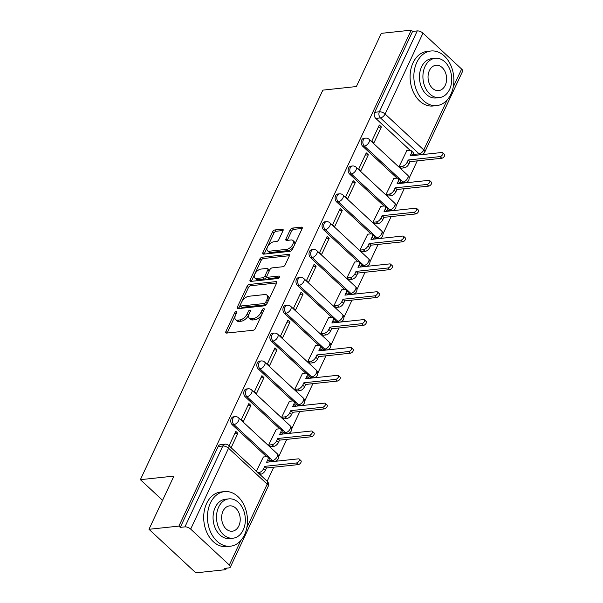 <?xml version="1.0" encoding="UTF-8"?>
<svg xmlns="http://www.w3.org/2000/svg" width="603" height="603" viewBox="0 0 603 603"><rect width="100%" height="100%" fill="white"/><g stroke="black" fill="none" stroke-linecap="round" stroke-linejoin="round"><path stroke-width="0.9" d="M236.24 311.54A1.508 0.799 -47.1 0 0 234.635 312.882L225.906 331.499A2.156 1.138 -47.1 0 0 225.914 332.916A2.156 1.138 -47.1 0 0 226.562 333.09L253.132 330.256A2.156 1.138 -47.1 0 0 255.423 328.349L264.144 309.731A1.508 0.799 -47.1 0 0 264.144 308.736A1.508 0.799 -47.1 0 0 263.692 308.615A1.508 0.799 -47.1 0 0 262.079 309.95L260.948 312.362A6.897 3.648 -47.1 0 1 253.599 318.467L251.391 318.708A6.897 3.648 -47.1 0 1 249.318 318.15A6.897 3.648 -47.1 0 1 249.295 313.605L250.426 311.193A1.508 0.799 -47.1 0 0 250.418 310.198A1.508 0.799 -47.1 0 0 249.966 310.078A1.508 0.799 -47.1 0 0 248.353 311.412L247.23 313.824A6.897 3.648 -47.1 0 1 239.881 319.937L237.665 320.17A6.897 3.648 -47.1 0 1 235.592 319.62A6.897 3.648 -47.1 0 1 235.569 315.067L236.7 312.656A1.508 0.799 -47.1 0 0 236.693 311.661A1.508 0.799 -47.1 0 0 236.24 311.54M236.037 314.073A1.508 0.799 -47.1 0 0 235.999 314.148L227.278 332.766A2.156 1.138 -47.1 0 0 227.173 333.029M263.488 311.14A1.508 0.799 -47.1 0 0 263.443 311.216L262.32 313.628L260.948 312.362M249.763 312.603A1.508 0.799 -47.1 0 0 249.725 312.686L248.594 315.09L247.23 313.824M400.392 181.269L401.379 182.189A4.394 3.188 83.9 0 0 403.513 182.988L405.171 182.807A4.394 3.188 -96.1 0 1 403.03 182.008L364.378 146.077A4.394 3.188 -96.1 0 1 362.908 141.336A4.394 3.188 -96.1 0 1 365.584 138.14L363.926 138.313A4.394 3.188 83.9 0 0 361.257 141.509A4.394 3.188 83.9 0 0 362.72 146.258L364.378 146.077A4.394 2.322 132.9 0 0 369.059 142.187A4.394 2.322 132.9 0 0 369.044 139.285A4.394 4.394 0 0 0 365.584 138.14M387.345 209.12L388.332 210.04A4.394 3.188 83.9 0 0 390.473 210.839L392.123 210.658A4.394 3.188 -96.1 0 1 389.983 209.859L351.33 173.928A4.394 3.188 -96.1 0 1 349.868 169.187A4.394 3.188 -96.1 0 1 352.536 165.991L350.886 166.164A4.394 3.188 83.9 0 0 348.21 169.36A4.394 3.188 83.9 0 0 349.68 174.101L351.33 173.928A4.394 2.322 132.9 0 0 356.011 170.038A4.394 2.322 132.9 0 0 355.996 167.137A4.394 4.394 0 0 0 352.536 165.991M374.297 236.971L375.285 237.891A4.394 3.188 83.9 0 0 377.425 238.69L379.076 238.509A4.394 3.188 -96.1 0 1 376.935 237.71L338.283 201.779A4.394 3.188 -96.1 0 1 336.821 197.038A4.394 3.188 -96.1 0 1 339.489 193.842L337.838 194.015A4.394 3.188 83.9 0 0 335.162 197.211A4.394 3.188 83.9 0 0 336.632 201.952L338.283 201.779A4.394 2.322 132.9 0 0 342.964 197.89A4.394 2.322 132.9 0 0 342.949 194.988A4.394 4.394 0 0 0 339.489 193.842M361.25 264.823L362.237 265.742A4.394 3.188 83.9 0 0 364.378 266.541L366.029 266.36A4.394 3.188 -96.1 0 1 363.895 265.561L325.236 229.63A4.394 3.188 -96.1 0 1 323.773 224.889A4.394 3.188 -96.1 0 1 326.442 221.693L324.791 221.866A4.394 3.188 83.9 0 0 322.115 225.062A4.394 3.188 83.9 0 0 323.585 229.803L325.236 229.63A4.394 2.322 132.9 0 0 329.916 225.741A4.394 2.322 132.9 0 0 329.901 222.839A4.394 4.394 0 0 0 326.442 221.693M348.202 292.674L349.19 293.593A4.394 3.188 83.9 0 0 351.33 294.385L352.981 294.211A4.394 3.188 -96.1 0 1 350.848 293.412L312.188 257.481A4.394 3.188 -96.1 0 1 310.726 252.74A4.394 3.188 -96.1 0 1 313.402 249.544L311.743 249.717A4.394 3.188 83.9 0 0 309.075 252.913A4.394 3.188 83.9 0 0 310.537 257.654L312.188 257.481A4.394 2.322 132.9 0 0 316.869 253.592A4.394 2.322 132.9 0 0 316.854 250.69A4.394 4.394 0 0 0 313.402 249.544M335.162 320.525L336.142 321.444A4.394 3.188 83.9 0 0 338.283 322.236L339.941 322.062A4.394 3.188 -96.1 0 1 337.801 321.263L299.148 285.332A4.394 3.188 -96.1 0 1 297.678 280.591A4.394 3.188 -96.1 0 1 300.354 277.388L298.696 277.568A4.394 3.188 83.9 0 0 296.028 280.764A4.394 3.188 83.9 0 0 297.49 285.505L299.148 285.332A4.394 2.322 132.9 0 0 303.822 281.435A4.394 2.322 132.9 0 0 303.806 278.541A4.394 4.394 0 0 0 300.354 277.388M322.115 348.376L323.102 349.288A4.394 3.188 83.9 0 0 325.236 350.087L326.894 349.913A4.394 3.188 -96.1 0 1 324.753 349.114L286.101 313.183A4.394 3.188 -96.1 0 1 284.631 308.442A4.394 3.188 -96.1 0 1 287.307 305.239L285.649 305.42A4.394 3.188 83.9 0 0 282.98 308.615A4.394 3.188 83.9 0 0 284.443 313.356L286.101 313.183A4.394 2.322 132.9 0 0 290.782 309.286A4.394 2.322 132.9 0 0 290.767 306.392A4.394 4.394 0 0 0 287.307 305.239M309.068 376.227L310.055 377.139A4.394 3.188 83.9 0 0 312.196 377.938L313.846 377.764A4.394 3.188 -96.1 0 1 311.706 376.965L273.053 341.034A4.394 3.188 -96.1 0 1 271.591 336.293A4.394 3.188 -96.1 0 1 274.259 333.09L272.609 333.271A4.394 3.188 83.9 0 0 269.933 336.466A4.394 3.188 83.9 0 0 271.403 341.208L273.053 341.034A4.394 2.322 132.9 0 0 277.734 337.137A4.394 2.322 132.9 0 0 277.719 334.243A4.394 4.394 0 0 0 274.259 333.09M296.02 404.078L297.008 404.99A4.394 3.188 83.9 0 0 299.148 405.789L300.799 405.615A4.394 3.188 -96.1 0 1 298.658 404.817L260.006 368.885A4.394 3.188 -96.1 0 1 258.544 364.137A4.394 3.188 -96.1 0 1 261.212 360.941L259.561 361.122A4.394 3.188 83.9 0 0 256.886 364.318A4.394 3.188 83.9 0 0 258.355 369.059L260.006 368.885A4.394 2.322 132.9 0 0 264.687 364.988A4.394 2.322 132.9 0 0 264.672 362.094A4.394 4.394 0 0 0 261.212 360.941M282.973 431.929L283.96 432.841A4.394 3.188 83.9 0 0 286.101 433.64L287.752 433.467A4.394 3.188 -96.1 0 1 285.618 432.668L246.959 396.729A4.394 3.188 -96.1 0 1 245.496 391.988A4.394 3.188 -96.1 0 1 248.165 388.792L246.514 388.973A4.394 3.188 83.9 0 0 243.838 392.169A4.394 3.188 83.9 0 0 245.308 396.91L246.959 396.729A4.394 2.322 132.9 0 0 251.639 392.839A4.394 2.322 132.9 0 0 251.624 389.945A4.394 4.394 0 0 0 248.165 388.792M269.925 459.78L270.913 460.692A4.394 3.188 83.9 0 0 273.053 461.491L274.704 461.318A4.394 3.188 -96.1 0 1 272.571 460.519L233.919 424.58A4.394 3.188 -96.1 0 1 232.449 419.839A4.394 3.188 -96.1 0 1 235.125 416.643L233.467 416.824A4.394 3.188 83.9 0 0 230.798 420.02A4.394 3.188 83.9 0 0 232.261 424.761L233.919 424.58A4.394 2.322 132.9 0 0 238.592 420.69A4.394 2.322 132.9 0 0 238.577 417.796A4.394 4.394 0 0 0 235.125 416.643M282.98 230.768A2.156 1.138 -47.1 0 0 282.973 229.344A2.156 1.138 -47.1 0 0 282.325 229.17L274.87 229.962A2.156 1.138 -47.1 0 0 272.579 231.876L262.893 252.551A2.156 1.138 -47.1 0 0 262.9 253.976A2.156 1.138 -47.1 0 0 263.549 254.149L290.111 251.315A2.156 1.138 -47.1 0 0 292.402 249.401L302.088 228.725A2.156 1.138 -47.1 0 0 302.08 227.301A2.156 1.138 -47.1 0 0 301.44 227.127L292.432 228.092A2.156 1.138 -47.1 0 0 290.141 229.999L285.995 238.848A2.156 1.138 -47.1 0 0 286.003 240.273A2.156 1.138 -47.1 0 0 286.651 240.446L291.113 239.971A5.766 3.045 -47.1 0 1 292.839 240.431A5.766 3.045 -47.1 0 1 292.123 245.511A5.766 3.045 -47.1 0 1 286.719 249.341L269.232 251.21A5.766 3.045 -47.1 0 1 267.498 250.75A5.766 3.045 -47.1 0 1 268.222 245.662A5.766 3.045 -47.1 0 1 273.626 241.833L276.536 241.524A2.156 1.138 -47.1 0 0 278.835 239.617L282.98 230.768M190.669 529.095L229.328 565.026A4.394 1.937 -154.9 0 1 230.293 567.212A4.394 1.937 -154.9 0 1 229.05 567.89L224.391 568.388L225.756 569.654L195.839 572.85L148.986 529.298L173.905 476.099L140.378 479.671L322.861 90.126L356.388 86.546L381.307 33.346L411.231 30.15L178.903 526.102L180.274 527.376L184.933 526.879L222.816 446.001A4.394 3.188 -96.1 0 1 225.085 444.17L220.419 444.667A4.394 3.188 -96.1 0 0 218.158 446.499L222.816 446.001A4.394 1.937 -154.9 0 1 228.552 448.217L190.669 529.095A4.394 1.937 -154.9 0 0 184.933 526.879M148.986 529.298L178.903 526.102M249.341 284.465A2.156 1.138 -47.1 0 0 247.049 286.372L237.363 307.055A2.156 1.138 -47.1 0 0 237.371 308.472A2.156 1.138 -47.1 0 0 238.019 308.646L264.581 305.811A2.156 1.138 -47.1 0 0 266.873 303.904L276.566 283.222A2.156 1.138 -47.1 0 0 276.558 281.805A2.156 1.138 -47.1 0 0 275.91 281.631L249.341 284.465L250.712 285.732A2.156 1.138 -47.1 0 0 248.413 287.646L238.728 308.321A2.156 1.138 -47.1 0 0 238.622 308.585M250.124 279.8L259.81 259.124A2.156 1.138 -47.1 0 1 262.109 257.217L288.671 254.376A2.156 1.138 -47.1 0 1 289.319 254.549A2.156 1.138 -47.1 0 1 289.327 255.974L285.181 264.823A2.156 1.138 -47.1 0 1 282.882 266.737L272.111 267.883A2.156 1.138 -47.1 0 0 269.812 269.79L267.069 275.661A2.156 1.138 -47.1 0 0 267.076 277.086A2.156 1.138 -47.1 0 0 267.717 277.259L278.933 276.061A1.508 0.799 -47.1 0 1 279.393 276.182A1.508 0.799 -47.1 0 1 279.204 277.516A1.508 0.799 -47.1 0 1 277.787 278.518L250.78 281.397A2.156 1.138 -47.1 0 1 250.132 281.224A2.156 1.138 -47.1 0 1 250.124 279.8L251.489 281.073L261.174 260.398L259.81 259.124M414.419 154.338L419.085 153.84A4.394 3.188 -96.1 0 0 421.226 154.639L416.56 155.137A4.394 3.188 -96.1 0 1 414.419 154.338L413.439 153.418M410.085 150.305L375.767 118.407L380.433 117.909A4.394 3.188 -96.1 0 1 379.37 111.796L417.253 30.919A4.394 1.937 25.1 0 1 422.989 33.142L461.649 69.074A4.394 1.937 25.1 0 1 462.622 71.26L424.731 152.137A4.394 1.937 25.1 0 0 423.766 149.951L447.185 99.955M225.756 569.654L226.457 568.169M267.174 481.239L273.739 467.227M276.566 461.182L276.92 460.428M278.631 456.78L286.787 439.376M289.613 433.331L289.968 432.577M291.679 428.929L299.827 411.525M302.661 405.48L303.015 404.726M304.726 401.078L312.874 383.674M315.708 377.629L316.062 376.875M317.773 373.227L325.921 355.823M328.756 349.778L329.102 349.024M330.813 345.376L338.969 327.972M341.795 321.927L342.15 321.173M343.861 317.525L352.016 300.121M354.843 294.076L355.197 293.322M356.908 289.674L365.064 272.27M367.89 266.224L368.245 265.471M369.956 261.823L378.104 244.419M380.938 238.381L381.292 237.62M383.003 233.972L391.151 216.567M393.985 210.53L394.339 209.776M396.043 206.12L404.198 188.716M407.033 182.679L407.379 181.925M409.09 178.269L417.246 160.873M411.231 30.15L412.595 31.416L417.253 30.919M263.353 456.999L256.381 471.207M231.115 447.72L237.868 433.301L234.771 433.632M237.868 433.301L235.818 431.394L229.065 445.813M250.916 405.45L248.866 403.55L241.336 419.613L243.386 421.52L250.916 405.45L247.818 405.781M276.4 429.148L268.652 445.006L270.815 446.672M263.956 377.599L261.913 375.699L254.383 391.762L256.433 393.669L263.956 377.599L260.865 377.93M289.448 401.296L281.699 417.155L283.862 418.829M277.003 349.748L274.953 347.848L267.43 363.911L269.481 365.817L277.003 349.748L273.913 350.079M302.495 373.445L294.746 389.312L296.91 390.978M290.051 321.896L288 319.997L280.478 336.059L282.528 337.966L290.051 321.896L286.953 322.228M315.535 345.594L307.794 361.461L309.957 363.127M303.098 294.053L301.048 292.146L293.525 308.216L295.568 310.115L303.098 294.053L300 294.377M328.582 317.743L320.841 333.61L322.997 335.276M316.145 266.202L314.095 264.295L306.565 280.365L308.615 282.264L316.145 266.202L313.047 266.526M341.63 289.892L333.889 305.759L336.044 307.424M329.193 238.351L327.143 236.444L319.613 252.514L321.663 254.413L329.193 238.351L326.095 238.675M354.677 262.041L346.929 277.908L349.092 279.573M342.233 210.5L340.19 208.593L332.66 224.663L334.71 226.562L342.233 210.5L339.142 210.831M367.724 234.19L359.976 250.057L362.139 251.722M355.28 182.649L353.23 180.742L345.707 196.812L347.758 198.711L355.28 182.649L352.19 182.98M380.772 206.339L373.023 222.206L375.187 223.871M368.327 154.798L366.277 152.891L358.755 168.961L360.805 170.868L368.327 154.798L365.23 155.129M393.812 178.488L386.071 194.354L388.226 196.02M381.375 126.947L379.325 125.04L371.802 141.11L373.845 143.017L381.375 126.947L378.277 127.278M406.859 150.637L399.118 166.503L401.274 168.169M397.038 178.156L362.72 146.258M383.99 206.007L349.68 174.101M370.943 233.851L336.632 201.952M357.896 261.702L323.585 229.803M344.848 289.553L310.537 257.654M331.808 317.404L297.49 285.505M318.761 345.255L284.443 313.356M305.713 373.106L271.403 341.208M292.666 400.957L258.355 369.059M279.619 428.808L245.308 396.91M266.571 456.659L232.261 424.761M140.378 479.671L162.569 500.302M412.595 31.416L374.712 112.294A4.394 3.188 83.9 0 0 375.767 118.407M180.274 527.376L218.158 446.499M235.592 319.62L236.956 320.886A6.897 3.648 -47.1 0 0 239.029 321.444L237.665 320.17M248.594 315.09A6.897 3.648 -47.1 0 1 241.245 321.203L239.029 321.444M249.318 318.15L250.682 319.424A6.897 3.648 -47.1 0 0 252.755 319.974L251.391 318.708M262.32 313.628A6.897 3.648 -47.1 0 1 254.971 319.741L252.755 319.974M276.671 282.965L250.712 285.732M240.333 304.907A1.508 0.799 -47.1 0 0 240.333 305.902A1.508 0.799 -47.1 0 0 240.785 306.023L264.106 303.535A1.508 0.799 -47.1 0 0 265.712 302.193L266.903 299.653A6.897 3.648 -47.1 0 0 266.88 295.101A6.897 3.648 -47.1 0 0 264.807 294.55L248.873 296.254A6.897 3.648 -47.1 0 0 241.524 302.367L240.333 304.907M240.333 305.902L241.705 307.168A1.508 0.799 -47.1 0 0 242.157 307.289L240.785 306.023M266.88 295.101L268.245 296.375A6.897 3.648 -47.1 0 1 268.267 300.92L267.076 303.467A1.508 0.799 -47.1 0 1 265.471 304.801L242.157 307.289M289.432 255.71L263.473 258.483A2.156 1.138 -47.1 0 0 261.174 260.398M267.076 277.086L268.441 278.352A2.156 1.138 -47.1 0 0 269.089 278.526L279.249 277.44M260.933 269.074A5.766 3.045 -47.1 0 0 255.529 272.903A5.766 3.045 -47.1 0 0 254.813 277.991A5.766 3.045 -47.1 0 0 256.539 278.45L262.704 277.795A2.156 1.138 -47.1 0 0 264.996 275.888L267.747 270.016A2.156 1.138 -47.1 0 0 267.74 268.591A2.156 1.138 -47.1 0 0 267.091 268.418L260.933 269.074M254.813 277.991L256.177 279.257A5.766 3.045 -47.1 0 0 257.911 279.724L256.539 278.45M267.74 268.591L269.104 269.865A2.156 1.138 -47.1 0 1 269.119 271.282L266.368 277.154A2.156 1.138 -47.1 0 1 264.069 279.061L257.911 279.724M267.498 250.75L268.87 252.016A5.766 3.045 -47.1 0 0 270.596 252.484L269.232 251.21M292.839 240.431L294.211 241.705A5.766 3.045 -47.1 0 1 293.488 246.785A5.766 3.045 -47.1 0 1 288.083 250.614L270.596 252.484M302.201 228.462L293.804 229.359A2.156 1.138 -47.1 0 0 291.505 231.273L287.36 240.122A2.156 1.138 -47.1 0 0 287.254 240.378M283.086 230.504L276.242 231.235A2.156 1.138 -47.1 0 0 273.943 233.142L264.257 253.825A2.156 1.138 -47.1 0 0 264.152 254.082M257.948 472.669L258.943 472.564A4.394 2.322 -47.1 0 0 263.624 468.667L264.709 466.345L296.51 462.953A2.525 1.334 -47.1 0 0 298.877 461.28A2.525 1.334 -47.1 0 0 299.194 459.049A2.525 1.334 -47.1 0 0 298.432 458.845L266.632 462.245L267.724 459.923A4.394 2.322 -47.1 0 0 267.709 457.021L269.481 458.672A4.394 2.322 132.9 0 1 269.496 461.574L269.315 461.958M267.709 457.021A4.394 2.322 -47.1 0 0 266.39 456.675L263.021 457.029M299.194 459.049L300.965 460.7A2.525 1.334 132.9 0 1 300.648 462.931A2.525 1.334 132.9 0 1 298.281 464.604L266.488 467.996L265.403 470.317A4.394 2.322 132.9 0 1 260.722 474.214L258.943 472.564M259.727 474.32L260.722 474.214M266.488 467.996L264.709 466.345M268.712 445.059L271.991 444.713A4.394 2.322 -47.1 0 0 276.671 440.816L277.757 438.494L309.558 435.102A2.525 1.334 -47.1 0 0 311.924 433.429A2.525 1.334 -47.1 0 0 312.233 431.198A2.525 1.334 -47.1 0 0 311.48 430.994L279.679 434.394L280.764 432.072A4.394 2.322 -47.1 0 0 280.749 429.178L282.528 430.828A4.394 2.322 132.9 0 1 282.543 433.723L282.362 434.107M280.749 429.178A4.394 2.322 -47.1 0 0 279.43 428.823L276.068 429.178M312.233 431.198L314.012 432.848A2.525 1.334 132.9 0 1 313.696 435.08A2.525 1.334 132.9 0 1 311.329 436.753L279.536 440.145L278.443 442.466A4.394 2.322 132.9 0 1 273.77 446.363L271.991 444.713M270.483 446.71L273.77 446.363M279.536 440.145L277.757 438.494M281.752 417.208L285.038 416.861A4.394 2.322 -47.1 0 0 289.719 412.965L290.804 410.651L322.597 407.251A2.525 1.334 -47.1 0 0 324.972 405.578A2.525 1.334 -47.1 0 0 325.281 403.347A2.525 1.334 -47.1 0 0 324.527 403.143L292.726 406.543L293.812 404.221A4.394 2.322 -47.1 0 0 293.797 401.327L295.576 402.977A4.394 2.322 132.9 0 1 295.591 405.872L295.41 406.256M293.797 401.327A4.394 2.322 -47.1 0 0 292.478 400.972L289.116 401.327M325.281 403.347L327.06 404.997A2.525 1.334 132.9 0 1 326.743 407.229A2.525 1.334 132.9 0 1 324.376 408.902L292.576 412.301L291.49 414.615A4.394 2.322 132.9 0 1 286.809 418.512L285.038 416.861M283.531 418.859L286.809 418.512M292.576 412.301L290.804 410.651M244.547 534.778A27.459 19.922 83.9 0 0 244.177 505.42A27.459 19.922 83.9 0 0 224.557 491.603A27.459 19.922 83.9 0 0 210.394 503.038A27.459 19.922 83.9 0 0 210.764 532.396A27.459 19.922 83.9 0 0 230.384 546.212A27.459 19.922 83.9 0 0 244.547 534.778M224.557 491.603L220.796 492.003A27.459 19.922 83.9 0 0 206.641 503.437A27.459 19.922 83.9 0 0 207.01 532.796A27.459 19.922 83.9 0 0 226.63 546.612L230.384 546.212M233.029 538.2L229.57 538.569A19.771 14.344 -96.1 0 1 215.444 528.62A19.771 14.344 -96.1 0 1 215.181 507.477A19.771 14.344 -96.1 0 1 225.371 499.246L228.831 498.877A19.771 14.344 83.9 0 0 218.633 507.108A19.771 14.344 83.9 0 0 218.904 528.251A19.771 14.344 83.9 0 0 233.029 538.2A19.771 14.344 83.9 0 0 243.22 529.969A19.771 14.344 83.9 0 0 242.956 508.826A19.771 14.344 83.9 0 0 228.831 498.877M223.004 511.171A12.738 9.241 83.9 0 0 223.178 524.798A12.738 9.241 83.9 0 0 232.283 531.205A12.738 9.241 83.9 0 0 238.848 525.906A12.738 9.241 83.9 0 0 238.682 512.279A12.738 9.241 83.9 0 0 229.577 505.872A12.738 9.241 83.9 0 0 223.004 511.171M450.938 94.174A27.459 19.922 83.9 0 0 450.569 64.815A27.459 19.922 83.9 0 0 430.957 50.999A27.459 19.922 83.9 0 0 416.794 62.426A27.459 19.922 83.9 0 0 417.163 91.784A27.459 19.922 83.9 0 0 436.783 105.6A27.459 19.922 83.9 0 0 450.938 94.174M430.957 50.999L427.195 51.398A27.459 19.922 83.9 0 0 413.032 62.825A27.459 19.922 83.9 0 0 413.402 92.184A27.459 19.922 83.9 0 0 433.022 106L436.783 105.6M439.421 97.588L435.969 97.957A19.771 14.344 -96.1 0 1 421.844 88.008A19.771 14.344 -96.1 0 1 421.572 66.873A19.771 14.344 -96.1 0 1 431.771 58.642L435.23 58.272A19.771 14.344 83.9 0 0 425.032 66.503A19.771 14.344 83.9 0 0 425.296 87.639A19.771 14.344 83.9 0 0 439.421 97.588A19.771 14.344 83.9 0 0 449.619 89.357A19.771 14.344 83.9 0 0 449.356 68.222A19.771 14.344 83.9 0 0 435.23 58.272M429.404 70.566A12.738 9.241 83.9 0 0 429.577 84.186A12.738 9.241 83.9 0 0 438.675 90.601A12.738 9.241 83.9 0 0 445.248 85.294A12.738 9.241 83.9 0 0 445.074 71.674A12.738 9.241 83.9 0 0 435.977 65.26A12.738 9.241 83.9 0 0 429.404 70.566M294.799 389.357L298.086 389.01A4.394 2.322 -47.1 0 0 302.759 385.121L303.852 382.799L335.645 379.4A2.525 1.334 -47.1 0 0 338.012 377.727A2.525 1.334 -47.1 0 0 338.328 375.496A2.525 1.334 -47.1 0 0 337.567 375.3L305.774 378.692L306.859 376.37A4.394 2.322 -47.1 0 0 306.844 373.476L308.623 375.126A4.394 2.322 132.9 0 1 308.638 378.021L308.457 378.405M306.844 373.476A4.394 2.322 -47.1 0 0 305.525 373.121L302.163 373.476M338.328 375.496L340.107 377.146A2.525 1.334 132.9 0 1 339.791 379.377A2.525 1.334 132.9 0 1 337.424 381.051L305.623 384.45L304.538 386.772A4.394 2.322 132.9 0 1 299.857 390.661L298.086 389.01M296.578 391.008L299.857 390.661M305.623 384.45L303.852 382.799M307.847 361.506L311.125 361.159A4.394 2.322 -47.1 0 0 315.806 357.27L316.892 354.948L348.692 351.549A2.525 1.334 -47.1 0 0 351.059 349.876A2.525 1.334 -47.1 0 0 351.376 347.652A2.525 1.334 -47.1 0 0 350.614 347.449L318.821 350.84L319.907 348.519A4.394 2.322 -47.1 0 0 319.892 345.625L321.663 347.275A4.394 2.322 132.9 0 1 321.678 350.17L321.505 350.554M319.892 345.625A4.394 2.322 -47.1 0 0 318.572 345.27L315.211 345.632M351.376 347.652L353.147 349.303A2.525 1.334 132.9 0 1 352.838 351.526A2.525 1.334 132.9 0 1 350.471 353.2L318.67 356.599L317.585 358.921A4.394 2.322 132.9 0 1 312.904 362.81L311.125 361.159M309.625 363.157L312.904 362.81M318.67 356.599L316.892 354.948M320.894 333.655L324.173 333.308A4.394 2.322 -47.1 0 0 328.854 329.419L329.939 327.097L361.74 323.698A2.525 1.334 -47.1 0 0 364.106 322.025A2.525 1.334 -47.1 0 0 364.423 319.801A2.525 1.334 -47.1 0 0 363.662 319.598L331.869 322.989L332.954 320.668A4.394 2.322 -47.1 0 0 332.939 317.773L334.71 319.424A4.394 2.322 132.9 0 1 334.725 322.319L334.544 322.703M332.939 317.773A4.394 2.322 -47.1 0 0 331.62 317.419L328.251 317.781M364.423 319.801L366.194 321.452A2.525 1.334 132.9 0 1 365.885 323.675A2.525 1.334 132.9 0 1 363.519 325.349L331.718 328.748L330.632 331.07A4.394 2.322 132.9 0 1 325.952 334.959L324.173 333.308M322.673 335.306L325.952 334.959M331.718 328.748L329.939 327.097M333.941 305.811L337.22 305.457A4.394 2.322 -47.1 0 0 341.901 301.568L342.986 299.246L374.787 295.854A2.525 1.334 -47.1 0 0 377.154 294.174A2.525 1.334 -47.1 0 0 377.47 291.95A2.525 1.334 -47.1 0 0 376.709 291.746L344.908 295.138L346.001 292.817A4.394 2.322 -47.1 0 0 345.986 289.922L347.758 291.573A4.394 2.322 132.9 0 1 347.773 294.468L347.592 294.852M345.986 289.922A4.394 2.322 -47.1 0 0 344.667 289.568L341.298 289.93M377.47 291.95L379.242 293.601A2.525 1.334 132.9 0 1 378.925 295.824A2.525 1.334 132.9 0 1 376.558 297.505L344.765 300.897L343.672 303.219A4.394 2.322 132.9 0 1 338.999 307.108L337.22 305.457M335.713 307.462L338.999 307.108M344.765 300.897L342.986 299.246M346.989 277.96L350.268 277.606A4.394 2.322 -47.1 0 0 354.948 273.717L356.034 271.395L387.835 268.003A2.525 1.334 -47.1 0 0 390.201 266.322A2.525 1.334 -47.1 0 0 390.51 264.099A2.525 1.334 -47.1 0 0 389.757 263.895L357.956 267.287L359.041 264.966A4.394 2.322 -47.1 0 0 359.026 262.071L360.805 263.722A4.394 2.322 132.9 0 1 360.82 266.616L360.639 267.001M359.026 262.071A4.394 2.322 -47.1 0 0 357.707 261.717L354.345 262.079M390.51 264.099L392.289 265.75A2.525 1.334 132.9 0 1 391.973 267.973A2.525 1.334 132.9 0 1 389.606 269.654L357.813 273.046L356.72 275.367A4.394 2.322 132.9 0 1 352.039 279.257L350.268 277.606M348.76 279.611L352.039 279.257M357.813 273.046L356.034 271.395M360.029 250.109L363.315 249.755A4.394 2.322 -47.1 0 0 367.996 245.866L369.081 243.544L400.874 240.152A2.525 1.334 -47.1 0 0 403.249 238.471A2.525 1.334 -47.1 0 0 403.558 236.248A2.525 1.334 -47.1 0 0 402.804 236.044L371.003 239.436L372.089 237.115A4.394 2.322 -47.1 0 0 372.074 234.22L373.852 235.871A4.394 2.322 132.9 0 1 373.868 238.765L373.687 239.15M372.074 234.22A4.394 2.322 -47.1 0 0 370.755 233.866L367.393 234.228M403.558 236.248L405.337 237.899A2.525 1.334 132.9 0 1 405.02 240.122A2.525 1.334 132.9 0 1 402.653 241.803L370.853 245.195L369.767 247.516A4.394 2.322 132.9 0 1 365.086 251.406L363.315 249.755M361.808 251.76L365.086 251.406M370.853 245.195L369.081 243.544M373.076 222.258L376.362 221.904A4.394 2.322 -47.1 0 0 381.036 218.015L382.129 215.693L413.922 212.301A2.525 1.334 -47.1 0 0 416.289 210.62A2.525 1.334 -47.1 0 0 416.605 208.397A2.525 1.334 -47.1 0 0 415.844 208.193L384.051 211.585L385.136 209.264A4.394 2.322 -47.1 0 0 385.121 206.369L386.9 208.02A4.394 2.322 132.9 0 1 386.915 210.914L386.734 211.299M385.121 206.369A4.394 2.322 -47.1 0 0 383.802 206.015L380.44 206.377M416.605 208.397L418.384 210.048A2.525 1.334 132.9 0 1 418.067 212.271A2.525 1.334 132.9 0 1 415.701 213.952L383.9 217.344L382.815 219.665A4.394 2.322 132.9 0 1 378.134 223.555L376.362 221.904M374.855 223.909L378.134 223.555M383.9 217.344L382.129 215.693M386.124 194.407L389.402 194.053A4.394 2.322 -47.1 0 0 394.083 190.164L395.169 187.842L426.969 184.45A2.525 1.334 -47.1 0 0 429.336 182.769A2.525 1.334 -47.1 0 0 429.653 180.546A2.525 1.334 -47.1 0 0 428.891 180.342L397.098 183.734L398.184 181.413A4.394 2.322 -47.1 0 0 398.168 178.518L399.94 180.169A4.394 2.322 132.9 0 1 399.955 183.063L399.781 183.448M398.168 178.518A4.394 2.322 -47.1 0 0 396.849 178.164L393.488 178.526M429.653 180.546L431.424 182.196A2.525 1.334 132.9 0 1 431.115 184.42A2.525 1.334 132.9 0 1 428.748 186.101L396.947 189.493L395.862 191.814A4.394 2.322 132.9 0 1 391.181 195.704L389.402 194.053M387.902 196.058L391.181 195.704M396.947 189.493L395.169 187.842M399.171 166.556L402.45 166.202A4.394 2.322 -47.1 0 0 407.131 162.313L408.216 159.991L440.017 156.599A2.525 1.334 -47.1 0 0 442.383 154.918A2.525 1.334 -47.1 0 0 442.7 152.695A2.525 1.334 -47.1 0 0 441.939 152.491L410.138 155.883L411.231 153.569A4.394 2.322 -47.1 0 0 411.216 150.667L412.987 152.318A4.394 2.322 132.9 0 1 413.002 155.22L412.821 155.597M411.216 150.667A4.394 2.322 -47.1 0 0 409.897 150.313L406.528 150.675M442.7 152.695L444.471 154.345A2.525 1.334 132.9 0 1 444.162 156.569A2.525 1.334 132.9 0 1 441.795 158.25L409.995 161.642L408.909 163.963A4.394 2.322 132.9 0 1 404.229 167.853L402.45 166.202M400.95 168.207L404.229 167.853M409.995 161.642L408.216 159.991M235.999 314.148L234.635 312.882M263.443 311.216L262.079 309.95M249.725 312.686L248.353 311.412M401.379 182.189L403.03 182.008A4.394 2.322 -47.1 0 0 407.711 178.119A4.394 2.322 132.9 0 0 407.696 175.224L369.044 139.285M388.332 210.04L389.983 209.859A4.394 2.322 -47.1 0 0 394.664 205.97A4.394 2.322 132.9 0 0 394.648 203.075L355.996 167.137M375.285 237.891L376.935 237.71A4.394 2.322 -47.1 0 0 381.616 233.821A4.394 2.322 132.9 0 0 381.601 230.926L342.949 194.988M362.237 265.742L363.895 265.561A4.394 2.322 -47.1 0 0 368.569 261.672A4.394 2.322 132.9 0 0 368.554 258.777L329.901 222.839M349.19 293.593L350.848 293.412A4.394 2.322 -47.1 0 0 355.521 289.523A4.394 2.322 132.9 0 0 355.506 286.629L316.854 250.69M336.142 321.444L337.801 321.263A4.394 2.322 -47.1 0 0 342.481 317.374A4.394 2.322 132.9 0 0 342.466 314.48L303.806 278.541M323.102 349.288L324.753 349.114A4.394 2.322 -47.1 0 0 329.434 345.225A4.394 2.322 132.9 0 0 329.419 342.323L290.767 306.392M310.055 377.139L311.706 376.965A4.394 2.322 -47.1 0 0 316.387 373.076A4.394 2.322 132.9 0 0 316.371 370.174L277.719 334.243M297.008 404.99L298.658 404.817A4.394 2.322 -47.1 0 0 303.339 400.927A4.394 2.322 132.9 0 0 303.324 398.025L264.672 362.094M283.96 432.841L285.618 432.668A4.394 2.322 -47.1 0 0 290.292 428.778A4.394 2.322 132.9 0 0 290.277 425.876L251.624 389.945M270.913 460.692L272.571 460.519A4.394 2.322 -47.1 0 0 277.252 456.622A4.394 2.322 132.9 0 0 277.229 453.727L238.577 417.796M419.085 153.84L380.433 117.909A4.394 2.322 132.9 0 0 385.106 114.012L423.766 149.951A4.394 2.322 132.9 0 1 419.085 153.84M453.237 87.028L461.649 69.074M422.989 33.142L385.106 114.012A4.394 1.937 -154.9 0 0 379.37 111.796L374.712 112.294M246.838 527.64L267.212 484.156L228.552 448.217A4.394 2.322 -47.1 0 0 228.537 445.323A4.394 4.394 0 0 0 225.085 444.17M229.328 565.026L240.785 540.559M267.197 481.262A4.394 2.322 -47.1 0 1 267.212 484.156A4.394 1.937 25.1 0 1 268.184 486.342A4.394 4.394 0 0 0 267.197 481.262L228.537 445.323M241.245 321.203L239.881 319.937M254.971 319.741L253.599 318.467M227.278 332.766L225.906 331.499M276.777 282.438L275.91 281.631M238.728 308.321L237.363 307.055M248.413 287.646L247.049 286.372M265.471 304.801L264.106 303.535M267.076 303.467L265.712 302.193M268.267 300.92L266.903 299.653M263.473 258.483L262.109 257.217M289.538 255.182L288.671 254.376M269.089 278.526L267.717 277.259M279.543 276.626L278.933 276.061M264.069 279.061L262.704 277.795M266.368 277.154L264.996 275.888M269.119 271.282L267.747 270.016M288.083 250.614L286.719 249.341M287.36 240.122L285.995 238.848M291.505 231.273L290.141 229.999M293.804 229.359L292.432 228.092M302.307 227.934L301.44 227.127M264.257 253.825L262.893 252.551M273.943 233.142L272.579 231.876M276.242 231.235L274.87 229.962M283.191 229.977L282.325 229.17M269.496 461.574L267.724 459.923M265.403 470.317L263.624 468.667M298.281 464.604L296.51 462.953M282.543 433.723L280.764 432.072M278.443 442.466L276.671 440.816M311.329 436.753L309.558 435.102M295.591 405.872L293.812 404.221M291.49 414.615L289.719 412.965M324.376 408.902L322.597 407.251M308.638 378.021L306.859 376.37M304.538 386.772L302.759 385.121M337.424 381.051L335.645 379.4M321.678 350.17L319.907 348.519M317.585 358.921L315.806 357.27M350.471 353.2L348.692 351.549M334.725 322.319L332.954 320.668M330.632 331.07L328.854 329.419M363.519 325.349L361.74 323.698M347.773 294.468L346.001 292.817M343.672 303.219L341.901 301.568M376.558 297.505L374.787 295.854M360.82 266.616L359.041 264.966M356.72 275.367L354.948 273.717M389.606 269.654L387.835 268.003M373.868 238.765L372.089 237.115M369.767 247.516L367.996 245.866M402.653 241.803L400.874 240.152M386.915 210.914L385.136 209.264M382.815 219.665L381.036 218.015M415.701 213.952L413.922 212.301M399.955 183.063L398.184 181.413M395.862 191.814L394.083 190.164M428.748 186.101L426.969 184.45M413.002 155.22L411.231 153.569M408.909 163.963L407.131 162.313M441.795 158.25L440.017 156.599M274.704 461.318A4.394 4.394 0 0 0 277.229 453.727M287.752 433.467A4.394 4.394 0 0 0 290.277 425.876M300.799 405.615A4.394 4.394 0 0 0 303.324 398.025M313.846 377.764A4.394 4.394 0 0 0 316.371 370.174M326.894 349.913A4.394 4.394 0 0 0 329.419 342.323M339.941 322.062A4.394 4.394 0 0 0 342.466 314.48M352.981 294.211A4.394 4.394 0 0 0 355.506 286.629M366.029 266.36A4.394 4.394 0 0 0 368.554 258.777M379.076 238.509A4.394 4.394 0 0 0 381.601 230.926M392.123 210.658A4.394 4.394 0 0 0 394.648 203.075M405.171 182.807A4.394 4.394 0 0 0 407.696 175.224M421.226 154.639A4.394 4.394 0 0 0 424.731 152.137M230.293 567.212L268.184 486.342"/></g></svg>
